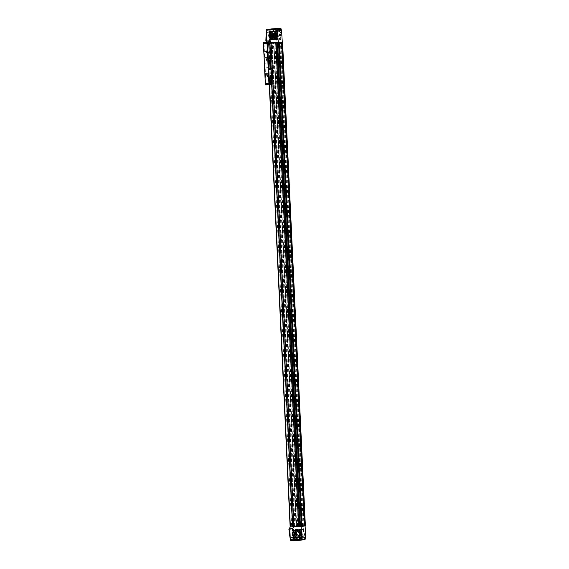 <?xml version="1.0" encoding="UTF-8"?>
<svg xmlns="http://www.w3.org/2000/svg" width="569" height="569" viewBox="0 0 569 569"><rect width="100%" height="100%" fill="white"/><g stroke="black" fill="none" stroke-linecap="round" stroke-linejoin="round"><path stroke-width="0.43" stroke-dasharray="2.85 2.13" d="M290.218 526.922L290.282 527.676A5.541 0.982 -92.6 0 1 290.218 526.922L290.581 526.88L267.764 42.974L267.259 43.016L266.74 41.786L270.887 41.331L267.643 41.729L267.394 43.009A5.541 0.982 -92.6 0 1 267.387 42.248L267.665 41.729M270.702 41.352L270.887 42.583L267.764 42.974M282.281 42.035L270.951 42.554L270.147 41.359L271.022 41.793A5.541 0.982 -92.6 0 1 271.086 42.547L267.729 42.974L290.546 526.88L293.91 526.46A5.541 0.982 -92.6 0 1 293.917 527.221L270.851 42.583M290.603 528.117L293.64 527.74M305.368 525.941L293.917 526.446L293.91 526.944A0.441 0.434 82.9 0 1 293.796 527.235L289.678 528.174M290.076 526.93L289.671 528.174M300.375 526.46L277.558 42.554L267.394 43.009M293.824 526.766L271.008 42.853M271.271 42.831L294.088 526.745L271.271 42.839M292.637 526.809L269.82 42.903M293.917 526.446L293.554 526.496L270.88 42.063M301.157 526.439L305.062 525.955L293.91 526.46M297.743 526.282L274.827 42.376L282.245 42.042M290.581 526.88L267.814 42.967M293.668 526.496L290.638 526.88M293.917 527.221L293.768 526.467M278.333 42.533L277.53 42.568L300.468 526.46L277.558 42.554M270.951 42.554L274.919 42.376M270.801 41.665L269.713 40.52L269.777 32.07L270.247 29.944L270.901 41.757A0.441 0.434 82.9 0 1 271.043 42.042M294.059 540.095L305.091 539.561M294.258 540.55L291.719 540.422M294.265 540.536L301.726 540.038M304.223 539.704L302.836 539.874L304.223 539.704M295.972 540.045L294.578 539.974L295.972 540.045M270.247 29.944A13.272 13.059 82.9 0 1 270.375 29.545L270.474 29.133L279.756 28.621L281.619 31.523M270.474 29.133L267.608 29.296M279.756 28.621L280.951 28.585M278.774 29.652L280.545 29.574L278.774 29.652L278.718 28.493L279.763 28.542M271.868 28.877L270.481 29.055L271.868 28.877M303.924 537.975A0.661 0.654 82.9 0 1 303.313 537.008A0.661 0.654 82.9 0 1 304.443 536.958A0.661 0.654 82.9 0 1 303.924 537.975M303.547 530.009A0.661 0.654 82.9 0 1 302.936 529.042A0.661 0.654 82.9 0 1 304.066 528.985A0.661 0.654 82.9 0 1 303.547 530.009M297.601 538.26A0.661 0.654 82.9 0 1 296.99 537.292A0.661 0.654 82.9 0 1 298.12 537.243A0.661 0.654 82.9 0 1 297.601 538.26M297.224 530.294A0.661 0.654 82.9 0 1 296.613 529.319A0.661 0.654 82.9 0 1 297.743 529.27A0.661 0.654 82.9 0 1 297.224 530.294M300.745 537.769A4.303 4.232 82.9 0 1 296.783 531.489A4.303 4.232 82.9 0 1 304.102 531.162A4.303 4.232 82.9 0 1 300.745 537.769M305.446 536.453L303.718 539.547M294.564 539.86L294.422 539.448L303.903 539.021M294.422 539.448A13.272 13.059 82.9 0 1 294.258 539.063L293.796 527.235M293.704 527.342L292.729 528.587L293.59 536.994L294.258 539.063M289.514 529.014L289.628 530.052L289.642 529.127M292.089 528.693L292.21 529.732L292.089 528.693M278.81 42.497L301.634 526.403L278.831 42.497M274.094 39.745A0.661 0.654 82.9 0 1 273.483 38.77A0.661 0.654 82.9 0 1 274.614 38.72A0.661 0.654 82.9 0 1 274.094 39.745M273.717 31.772A0.661 0.654 82.9 0 1 273.106 30.804A0.661 0.654 82.9 0 1 274.237 30.754A0.661 0.654 82.9 0 1 273.717 31.772M280.41 39.46A0.661 0.654 82.9 0 1 279.799 38.486A0.661 0.654 82.9 0 1 280.93 38.436A0.661 0.654 82.9 0 1 280.41 39.46M280.04 31.494A0.661 0.654 82.9 0 1 279.422 30.52A0.661 0.654 82.9 0 1 280.56 30.47A0.661 0.654 82.9 0 1 280.04 31.494M277.238 39.247A4.303 4.232 82.9 0 1 273.269 32.966A4.303 4.232 82.9 0 1 280.595 32.639A4.303 4.232 82.9 0 1 277.238 39.247M270.375 29.545L279.877 29.147L279.863 28.713L279.237 28.742L279.863 28.713M279.628 28.628L279.856 29.126M266.491 40.897L266.512 39.851L266.598 40.783M269.073 40.577L269.094 39.531L269.073 40.577M291.648 526.083L268.895 43.5L269.87 43.379L292.63 525.962L291.648 526.083L294.529 525.991L271.776 43.415L275.901 43.073L269.87 43.379M295.019 525.934L272.259 43.351L271.776 43.415L275.901 43.073L269.478 43.393L271.356 83.245L272.821 83.06L269.229 83.223L272.75 83.401L272.651 84.191L269.279 84.61M294.529 525.991L296.712 525.898L273.952 43.315L275.83 83.159L277.786 82.918L271.577 83.23L269.699 43.386M296.712 525.898L298.661 525.649L277.786 82.918M298.661 525.649L296.485 525.749L275.602 83.017M296.485 525.749L295.994 525.813L275.119 83.074M295.994 525.813L292.63 525.962M268.895 43.5L272.259 43.351L274.137 83.195L273.653 83.259L275.83 83.159M293.547 526.496L270.787 42.59L293.576 526.503M276.833 29.062L277.459 29.026L276.698 29.062L276.854 29.503L277.21 29.047M277.259 29.915L276.342 29.965L277.259 29.915M277.274 29.915L276.235 29.972L277.274 29.915M303.576 539.554L304.088 539.54L303.327 539.568L303.931 539.099L303.953 539.54M301.286 538.971L300.24 539.028L301.286 538.971M301.264 538.971L300.354 539.021L301.264 538.971M301.037 539.874L301.549 539.853L300.788 539.889L301.392 539.412L301.414 539.86M271.121 29.076L271.747 29.04L270.993 29.076L271.143 29.517L271.491 29.04L270.602 29.183L272.146 29.111L270.602 29.183L270.638 29.979L272.188 29.908L270.638 29.979M271.569 29.922L270.524 29.986L271.569 29.922M267.643 29.51L268.269 29.474L267.515 29.51L268.042 29.937L268.02 29.496M268.07 30.363L267.16 30.413L268.07 30.363M268.091 30.363L267.046 30.42L268.091 30.363M295.332 539.889L295.837 539.867L295.083 539.903L295.311 539.44L295.709 539.867M292.096 539.419L291.058 539.476L292.096 539.419M292.075 539.419L291.164 539.469L292.075 539.419M291.854 540.322L292.359 540.301L291.605 540.337L292.21 539.86L292.231 540.308M279.77 29.168L279.258 29.19L279.749 28.727M279.393 29.19L279.372 28.742M280.019 29.154L279.998 28.713M279.507 29.175L279.486 28.727M279.258 29.19L279.237 28.742M268.042 29.937L268.269 29.474M268.291 29.922L268.141 29.481M268.163 29.922L267.764 29.496M267.786 29.937L267.515 29.51M271.52 29.503L271.747 29.04M271.769 29.481L271.619 29.04M271.641 29.488L271.242 29.062M271.264 29.503L270.993 29.076M277.231 29.488L277.459 29.026M277.48 29.474L277.323 29.033M277.345 29.474L276.947 29.047M276.968 29.488L276.698 29.062M303.931 539.099L303.462 539.568M303.441 539.128L303.327 539.568M304.066 539.099L304.088 539.54M292.21 539.86L291.733 540.337M292.089 539.874L292.11 540.322M291.712 539.896L291.605 540.337M292.338 539.86L292.359 540.301M295.688 539.426L295.211 539.903M295.567 539.44L295.581 539.867M295.19 539.462L295.083 539.903M295.816 539.426L295.837 539.867M301.392 539.412L300.923 539.889M301.278 539.426L301.293 539.86M300.901 539.448L300.788 539.889M301.527 539.412L301.549 539.853M272.579 31.267A4.211 4.147 82.9 0 1 272.608 31.259A4.211 4.147 82.9 0 1 277.245 34.922A4.211 4.147 82.9 0 1 273.625 39.624M273.163 31.892A3.549 3.492 82.9 0 1 277.53 34.887A3.549 3.492 82.9 0 1 274.038 38.87M274.336 37.469A2.162 2.127 82.9 0 1 271.946 35.506A2.162 2.127 82.9 0 1 273.803 33.18M273.376 34.304A1.11 1.088 82.9 0 1 274.756 35.235A1.11 1.088 82.9 0 1 273.646 36.48M273.732 36.501A1.131 1.11 82.9 0 1 272.565 35.47A1.131 1.11 82.9 0 1 273.533 34.254A1.131 1.11 82.9 0 1 274.777 35.235A1.131 1.11 82.9 0 1 273.732 36.501M276.463 36.16A1.131 1.11 82.9 0 1 275.304 35.122A1.131 1.11 82.9 0 1 276.271 33.912A1.131 1.11 82.9 0 1 277.516 34.894A1.131 1.11 82.9 0 1 276.463 36.16M276.463 36.139A1.11 1.088 82.9 0 1 275.325 35.122A1.11 1.088 82.9 0 1 276.271 33.934A1.11 1.088 82.9 0 1 277.494 34.894A1.11 1.088 82.9 0 1 276.463 36.139M276.783 36.096A1.11 1.088 82.9 0 1 275.645 35.079A1.11 1.088 82.9 0 1 276.598 33.891A1.11 1.088 82.9 0 1 277.814 34.851A1.11 1.088 82.9 0 1 276.783 36.096M276.811 36.16A1.174 1.152 82.9 0 1 275.73 34.446A1.174 1.152 82.9 0 1 277.722 34.36A1.174 1.152 82.9 0 1 276.811 36.16M276.847 37.035A2.048 2.02 82.9 0 1 274.962 34.04A2.048 2.02 82.9 0 1 278.447 33.884A2.048 2.02 82.9 0 1 276.847 37.035M276.833 37.149A2.162 2.127 82.9 0 1 274.614 35.171A2.162 2.127 82.9 0 1 276.463 32.846A2.162 2.127 82.9 0 1 278.846 34.723A2.162 2.127 82.9 0 1 276.833 37.149M276.121 37.241A2.162 2.127 82.9 0 1 273.895 35.257A2.162 2.127 82.9 0 1 275.752 32.938A2.162 2.127 82.9 0 1 278.127 34.816A2.162 2.127 82.9 0 1 276.121 37.241M276.185 38.621A3.549 3.492 82.9 0 1 272.537 35.378A3.549 3.492 82.9 0 1 275.574 31.558A3.549 3.492 82.9 0 1 279.479 34.645A3.549 3.492 82.9 0 1 276.185 38.621M277.117 38.507A3.549 3.492 82.9 0 1 273.476 35.257A3.549 3.492 82.9 0 1 276.513 31.444A3.549 3.492 82.9 0 1 280.41 34.531A3.549 3.492 82.9 0 1 277.117 38.507M277.146 39.169A4.211 4.147 82.9 0 1 272.821 35.314A4.211 4.147 82.9 0 1 276.427 30.783A4.211 4.147 82.9 0 1 281.065 34.446A4.211 4.147 82.9 0 1 277.146 39.169M277.217 39.161A4.211 4.147 82.9 0 1 272.892 35.306A4.211 4.147 82.9 0 1 276.498 30.776A4.211 4.147 82.9 0 1 281.129 34.439A4.211 4.147 82.9 0 1 277.217 39.161M299.82 535.621A2.048 2.02 82.9 0 1 297.928 532.627A2.048 2.02 82.9 0 1 301.421 532.47A2.048 2.02 82.9 0 1 299.82 535.621M299.806 535.735A2.162 2.127 82.9 0 1 297.587 533.758A2.162 2.127 82.9 0 1 299.436 531.432A2.162 2.127 82.9 0 1 301.812 533.309A2.162 2.127 82.9 0 1 299.806 535.735M299.707 535.749A2.162 2.127 82.9 0 1 297.48 533.772A2.162 2.127 82.9 0 1 299.337 531.446A2.162 2.127 82.9 0 1 301.712 533.324A2.162 2.127 82.9 0 1 299.707 535.749M299.671 535.806A2.219 2.184 82.9 0 1 297.395 533.779A2.219 2.184 82.9 0 1 299.287 531.396A2.219 2.184 82.9 0 1 301.726 533.324A2.219 2.184 82.9 0 1 299.671 535.806M299.628 535.813A2.219 2.184 82.9 0 1 297.352 533.786A2.219 2.184 82.9 0 1 299.251 531.396A2.219 2.184 82.9 0 1 301.691 533.331A2.219 2.184 82.9 0 1 299.628 535.813M299.685 536.923A3.329 3.279 82.9 0 1 297.886 530.706A3.329 3.279 82.9 0 1 302.672 532.669A3.329 3.279 82.9 0 1 299.685 536.923M300.631 537.179A3.699 3.642 82.9 0 1 298.633 530.272A3.699 3.642 82.9 0 1 303.953 532.449A3.699 3.642 82.9 0 1 300.631 537.179M300.66 537.691A4.211 4.147 82.9 0 1 296.328 533.829A4.211 4.147 82.9 0 1 299.934 529.305A4.211 4.147 82.9 0 1 304.571 532.968A4.211 4.147 82.9 0 1 300.66 537.691M300.724 537.677A4.211 4.147 82.9 0 1 296.399 533.822A4.211 4.147 82.9 0 1 300.005 529.298A4.211 4.147 82.9 0 1 304.643 532.961A4.211 4.147 82.9 0 1 300.724 537.677M296.086 529.789A4.211 4.147 82.9 0 1 300.759 533.445A4.211 4.147 82.9 0 1 297.167 538.139A4.211 4.147 82.9 0 1 297.132 538.139M298.042 530.55A3.329 3.279 82.9 0 1 298.839 536.923M297.836 536.041A2.219 2.184 82.9 0 1 295.403 534.035A2.219 2.184 82.9 0 1 297.281 531.645M296.883 535.962A2.219 2.184 82.9 0 1 296.385 531.965M297.722 536.005A2.162 2.127 82.9 0 1 295.382 534.056A2.162 2.127 82.9 0 1 297.182 531.716M279.443 31.444A0.548 0.533 82.9 0 1 278.888 30.946A0.548 0.533 82.9 0 1 279.351 30.356A0.548 0.533 82.9 0 1 279.955 30.833A0.548 0.533 82.9 0 1 279.443 31.444M280.012 31.373A0.548 0.533 82.9 0 1 279.45 30.875A0.548 0.533 82.9 0 1 279.92 30.285A0.548 0.533 82.9 0 1 280.517 30.762A0.548 0.533 82.9 0 1 280.012 31.373M279.82 39.41A0.548 0.533 82.9 0 1 279.265 38.912A0.548 0.533 82.9 0 1 279.728 38.329A0.548 0.533 82.9 0 1 280.325 38.806A0.548 0.533 82.9 0 1 279.82 39.41M280.389 39.339A0.548 0.533 82.9 0 1 279.827 38.841A0.548 0.533 82.9 0 1 280.297 38.258A0.548 0.533 82.9 0 1 280.894 38.735A0.548 0.533 82.9 0 1 280.389 39.339M273.127 31.729A0.548 0.533 82.9 0 1 272.565 31.224A0.548 0.533 82.9 0 1 273.035 30.641A0.548 0.533 82.9 0 1 273.632 31.117A0.548 0.533 82.9 0 1 273.127 31.729M273.689 31.658A0.548 0.533 82.9 0 1 273.134 31.16A0.548 0.533 82.9 0 1 273.597 30.57A0.548 0.533 82.9 0 1 274.201 31.046A0.548 0.533 82.9 0 1 273.689 31.658M273.504 39.695A0.548 0.533 82.9 0 1 272.942 39.197A0.548 0.533 82.9 0 1 273.412 38.614A0.548 0.533 82.9 0 1 274.009 39.083A0.548 0.533 82.9 0 1 273.504 39.695M274.066 39.624A0.548 0.533 82.9 0 1 273.504 39.126A0.548 0.533 82.9 0 1 273.974 38.543A0.548 0.533 82.9 0 1 274.571 39.012A0.548 0.533 82.9 0 1 274.066 39.624M296.634 530.244A0.548 0.533 82.9 0 1 296.079 529.746A0.548 0.533 82.9 0 1 296.541 529.163A0.548 0.533 82.9 0 1 297.146 529.632A0.548 0.533 82.9 0 1 296.634 530.244M297.203 530.173A0.548 0.533 82.9 0 1 296.641 529.675A0.548 0.533 82.9 0 1 297.11 529.092A0.548 0.533 82.9 0 1 297.708 529.561A0.548 0.533 82.9 0 1 297.203 530.173M297.011 538.217A0.548 0.533 82.9 0 1 296.449 537.712A0.548 0.533 82.9 0 1 296.918 537.129A0.548 0.533 82.9 0 1 297.516 537.605A0.548 0.533 82.9 0 1 297.011 538.217M297.58 538.146A0.548 0.533 82.9 0 1 297.018 537.648A0.548 0.533 82.9 0 1 297.48 537.058A0.548 0.533 82.9 0 1 298.085 537.534A0.548 0.533 82.9 0 1 297.58 538.146M302.957 529.959A0.548 0.533 82.9 0 1 302.395 529.462A0.548 0.533 82.9 0 1 302.864 528.878A0.548 0.533 82.9 0 1 303.462 529.355A0.548 0.533 82.9 0 1 302.957 529.959M303.519 529.895A0.548 0.533 82.9 0 1 302.957 529.39A0.548 0.533 82.9 0 1 303.426 528.807A0.548 0.533 82.9 0 1 304.024 529.284A0.548 0.533 82.9 0 1 303.519 529.895M303.334 537.933A0.548 0.533 82.9 0 1 302.772 537.435A0.548 0.533 82.9 0 1 303.241 536.844A0.548 0.533 82.9 0 1 303.839 537.321A0.548 0.533 82.9 0 1 303.334 537.933M303.896 537.861A0.548 0.533 82.9 0 1 303.334 537.364A0.548 0.533 82.9 0 1 303.803 536.773A0.548 0.533 82.9 0 1 304.401 537.25A0.548 0.533 82.9 0 1 303.896 537.861M276.271 30.833A0.548 0.533 82.9 0 1 277.146 31.21A0.548 0.533 82.9 0 1 276.385 31.743M276.641 38.799A0.548 0.533 82.9 0 1 277.516 39.176A0.548 0.533 82.9 0 1 276.762 39.716M269.948 31.11A0.548 0.533 82.9 0 1 270.823 31.487A0.548 0.533 82.9 0 1 270.062 32.028M270.325 39.083A0.548 0.533 82.9 0 1 271.2 39.46A0.548 0.533 82.9 0 1 270.439 39.994M293.462 529.632A0.548 0.533 82.9 0 1 294.329 530.009A0.548 0.533 82.9 0 1 293.576 530.55M293.832 537.598A0.548 0.533 82.9 0 1 294.706 537.975A0.548 0.533 82.9 0 1 293.945 538.516M299.778 529.348A0.548 0.533 82.9 0 1 300.652 529.725A0.548 0.533 82.9 0 1 299.891 530.265M300.155 537.314A0.548 0.533 82.9 0 1 301.029 537.698A0.548 0.533 82.9 0 1 300.268 538.231M269.293 40.456L269.13 39.574L269.087 40.57M269.308 40.235L269.286 39.787L269.848 40.207L269.258 40.235M269.806 40.214L269.827 39.766L269.286 39.787M269.784 39.773L269.237 39.794M269.827 39.766L269.315 40.008M269.77 39.994L269.229 40.022M292.324 528.793L292.246 529.682L292.11 528.701M292.374 529.455L292.31 529.014L292.921 529.426L292.331 529.462M266.712 40.776L266.676 39.894L266.591 40.783M266.726 40.555L266.705 40.114L267.274 40.534L266.683 40.563M289.628 529.12L289.785 530.002L289.749 529.113M289.799 529.775L289.735 529.341L290.346 529.753L289.756 529.782M290.297 529.76L290.325 529.312L289.777 529.334M290.275 529.312L289.735 529.341M290.325 529.312L289.813 529.554M290.268 529.54L289.721 529.561M267.224 40.534L267.252 40.086L266.705 40.114M267.21 40.093L266.662 40.122M267.252 40.086L266.74 40.328M267.195 40.321L266.648 40.342M292.879 529.433L292.9 528.985L292.352 529.014M292.857 528.992L292.31 529.014M292.9 528.985L292.388 529.227M292.843 529.22L292.295 529.241M267.643 41.729L290.581 528.117M270.68 41.352L293.611 527.74M269.806 43.379L271.683 83.23M264.507 42.618L267.188 42.284L267.38 43.372L270.865 43.216L267.345 43.657L268.504 43.521L270.595 83.359L269.557 83.487L270.709 83.351L268.831 43.507L272.259 43.351L271.776 43.415L273.653 83.259M270.709 83.351L274.137 83.195M268.504 43.521L270.595 83.359M269.229 83.508L270.382 83.366M272.736 83.067L265.318 83.707M268.888 83.266L265.744 83.657L268.888 83.266M269.635 83.479L272.643 83.102L269.635 83.479L269.571 82.597L270.602 82.469M271.641 82.341L272.679 82.213L272.643 83.102L272.629 82.213L271.598 82.341M269.478 43.393L266.968 43.422L269.066 83.259M267.38 43.372L263.497 43.863L265.702 83.664M267.181 43.415L263.824 43.813M269.784 44.268L270.808 44.14L270.766 43.258L267.736 43.635L270.787 43.258L270.83 44.14L269.806 44.268M267.8 44.517L267.757 43.635L267.779 44.524M270.624 82.469L269.592 82.597M271.577 82.349L272.629 82.213M272.615 83.102L272.572 82.221L271.534 82.349M264.101 54.076L264.066 52.981L264.101 54.076M265.069 74.553L265.033 73.458L265.168 74.447M264.308 58.507L264.279 57.405L264.308 58.507M264.855 70.129L264.827 69.027L264.962 70.023M264.585 64.318L264.535 63.209L264.578 64.318L265.887 64.261L265.837 63.152L265.887 64.261M271.249 53.472L271.178 52.376L271.249 53.472M272.217 73.949L272.146 72.853L272.217 73.949M271.456 57.903L271.392 56.8L271.342 57.803M272.003 69.525L271.939 68.422L272.003 69.525M270.944 43.216L272.821 83.06M270.367 51.836A0.661 0.654 82.9 0 1 269.756 50.861A0.661 0.654 82.9 0 1 270.887 50.812A0.661 0.654 82.9 0 1 270.367 51.836M271.498 75.855A0.661 0.654 82.9 0 1 270.887 74.88A0.661 0.654 82.9 0 1 272.018 74.831A0.661 0.654 82.9 0 1 271.498 75.855A0.661 0.654 -97.1 0 0 272.103 75.108A0.661 0.654 -97.1 0 0 271.37 74.532A0.661 0.654 -97.1 0 0 270.801 75.243A0.661 0.654 -97.1 0 0 271.484 75.855M267.345 43.372L269.265 83.558L269.165 84.347L265.574 84.795M267.658 53.635L267.622 52.533L267.658 53.635M268.618 74.112L268.589 73.01L268.618 74.112M267.864 58.059L267.828 56.964L267.864 58.059M268.412 69.681L268.376 68.586L268.511 69.574M268.134 63.87L268.084 62.768L268.134 63.87L269.443 63.813L269.393 62.704L269.443 63.813M266.968 43.422L268.845 83.266M264.037 43.806L265.922 83.65M267.067 42.583L270.68 42.127L270.865 43.216M266.946 42.291L264.521 42.675M267.643 42.284L269.4 42.206L267.053 42.497M269.286 84.745L271.377 84.489L269.628 84.34L266.491 84.738L271.377 84.489L266.52 84.952M268.497 69.582L271.904 69.432L271.868 68.515L271.911 69.432M271.356 57.81L267.949 57.96L267.914 57.049L267.878 58.052M272.117 73.856L272.074 72.946L272.117 73.856L268.71 74.013L268.668 73.095L268.639 74.098M271.15 53.379L271.107 52.469L271.15 53.379L267.743 53.536L267.7 52.618L267.672 53.621M264.948 70.03L268.383 69.838M268.34 68.991L268.433 69.959M267.793 57.369L267.807 58.251L264.4 58.408L264.357 57.49L264.322 58.5M265.154 74.454L268.589 74.269M268.554 73.422L268.561 74.304M267.586 52.945L267.594 53.827L264.187 53.977L264.144 53.066L264.116 54.069M264.066 52.981L267.629 52.825M271.178 75.769A0.548 0.533 82.9 0 1 270.624 75.272A0.548 0.533 82.9 0 1 271.086 74.688A0.548 0.533 82.9 0 1 271.69 75.165A0.548 0.533 82.9 0 1 271.178 75.769M271.47 75.734A0.548 0.533 82.9 0 1 270.915 75.236A0.548 0.533 82.9 0 1 271.377 74.653A0.548 0.533 82.9 0 1 271.982 75.122A0.548 0.533 82.9 0 1 271.47 75.734M267.608 76.218A0.548 0.533 82.9 0 1 267.046 75.72A0.548 0.533 82.9 0 1 267.515 75.136A0.548 0.533 82.9 0 1 268.113 75.606A0.548 0.533 82.9 0 1 267.608 76.218M267.899 76.182A0.548 0.533 82.9 0 1 267.338 75.684A0.548 0.533 82.9 0 1 267.85 75.094A0.548 0.533 82.9 0 1 268.412 75.592A0.548 0.533 82.9 0 1 267.899 76.182M270.047 51.758A0.548 0.533 82.9 0 1 269.486 51.253A0.548 0.533 82.9 0 1 269.955 50.669A0.548 0.533 82.9 0 1 270.552 51.146A0.548 0.533 82.9 0 1 270.047 51.758M270.339 51.715A0.548 0.533 82.9 0 1 269.777 51.217A0.548 0.533 82.9 0 1 270.247 50.634A0.548 0.533 82.9 0 1 270.844 51.11A0.548 0.533 82.9 0 1 270.339 51.715A0.526 0.519 -97.1 0 0 270.773 50.89A0.526 0.519 -97.1 0 0 269.87 50.925A0.526 0.519 -97.1 0 0 270.36 51.701M266.477 52.199A0.548 0.533 82.9 0 1 265.915 51.701A0.548 0.533 82.9 0 1 266.384 51.118A0.548 0.533 82.9 0 1 266.982 51.594A0.548 0.533 82.9 0 1 266.477 52.199M266.769 52.163A0.548 0.533 82.9 0 1 266.207 51.665A0.548 0.533 82.9 0 1 266.719 51.075A0.548 0.533 82.9 0 1 267.274 51.573A0.548 0.533 82.9 0 1 266.769 52.163M270.524 67.27L270.474 66.729L270.524 67.27M270.865 67.227L270.816 66.687L270.545 67.27M270.168 59.745L270.119 59.197L270.168 59.745M270.51 59.702L270.46 59.155L270.19 59.738M267.11 67.213L267.16 67.626M266.754 59.688L266.804 60.101M267.629 42.063L266.818 42.163M267.722 44.524L267.679 43.642M267.828 44.517L267.793 43.635M270.887 44.14L270.844 43.251M270.78 44.14L270.737 43.258M269.628 82.597L269.67 83.479M269.521 82.597L269.557 83.487M272.679 82.213L272.722 83.095M269.571 82.597L269.614 83.479M271.093 75.208A0.384 0.377 -97.1 0 0 271.292 75.528L271.264 74.866A0.384 0.377 -97.1 0 0 271.093 75.208L271.292 75.528A0.384 0.377 -97.1 0 0 271.669 75.513L271.292 75.528M271.847 75.172L271.669 75.513A0.384 0.377 -97.1 0 0 271.641 74.852A0.384 0.377 -97.1 0 0 271.264 74.866L271.641 74.852M271.491 75.72A0.526 0.519 -97.1 0 0 271.904 74.902A0.526 0.519 -97.1 0 0 271.008 74.944A0.526 0.519 -97.1 0 0 271.491 75.72M271.306 75.876A0.661 0.654 -97.1 0 0 271.925 75.129A0.661 0.654 -97.1 0 0 271.193 74.553A0.661 0.654 -97.1 0 0 270.624 75.272A0.661 0.654 -97.1 0 0 271.306 75.876M271.257 75.663A0.441 0.434 -97.1 0 0 271.598 74.98A0.441 0.434 -97.1 0 0 270.844 75.016A0.441 0.434 -97.1 0 0 271.257 75.663M271.214 75.542L271.669 75.513M271.406 75.528L271.377 74.866L271.406 75.528M269.955 51.189A0.384 0.377 -97.1 0 0 270.161 51.509L270.133 50.847A0.384 0.377 -97.1 0 0 269.955 51.189L270.161 51.509A0.384 0.377 -97.1 0 0 270.538 51.495L270.161 51.509M270.716 51.153L270.538 51.495A0.384 0.377 -97.1 0 0 270.51 50.833A0.384 0.377 -97.1 0 0 270.133 50.847L270.51 50.833M270.353 51.836A0.661 0.654 -97.1 0 0 270.972 51.089A0.661 0.654 -97.1 0 0 270.239 50.513A0.661 0.654 -97.1 0 0 269.67 51.231A0.661 0.654 -97.1 0 0 270.353 51.836M270.168 51.857A0.661 0.654 -97.1 0 0 270.787 51.118A0.661 0.654 -97.1 0 0 270.055 50.534A0.661 0.654 -97.1 0 0 269.486 51.253A0.661 0.654 -97.1 0 0 270.168 51.857M270.119 51.644A0.441 0.434 -97.1 0 0 270.467 50.961A0.441 0.434 -97.1 0 0 269.713 50.997A0.441 0.434 -97.1 0 0 270.119 51.644M270.083 51.523L270.538 51.495M270.275 51.516L270.239 50.847L270.275 51.516M267.608 76.338A0.661 0.654 82.9 0 1 266.925 75.734A0.661 0.654 82.9 0 1 267.494 75.016A0.661 0.654 82.9 0 1 268.227 75.599A0.661 0.654 82.9 0 1 267.608 76.338M267.786 76.317A0.661 0.654 82.9 0 1 267.103 75.713A0.661 0.654 82.9 0 1 267.672 74.994A0.661 0.654 82.9 0 1 268.404 75.57A0.661 0.654 82.9 0 1 267.786 76.317M267.814 76.09A0.441 0.434 82.9 0 1 267.409 75.442A0.441 0.434 82.9 0 1 268.163 75.414A0.441 0.434 82.9 0 1 267.814 76.09M268.02 75.649L267.764 76.004M267.75 75.357L267.786 75.969M266.477 52.32A0.661 0.654 82.9 0 1 265.794 51.715A0.661 0.654 82.9 0 1 266.363 50.997A0.661 0.654 82.9 0 1 267.096 51.58A0.661 0.654 82.9 0 1 266.477 52.32M266.655 52.298A0.661 0.654 82.9 0 1 265.972 51.694A0.661 0.654 82.9 0 1 266.541 50.975A0.661 0.654 82.9 0 1 267.274 51.551A0.661 0.654 82.9 0 1 266.655 52.298M266.683 52.071A0.441 0.434 82.9 0 1 266.278 51.423A0.441 0.434 82.9 0 1 267.032 51.395A0.441 0.434 82.9 0 1 266.683 52.071M266.612 51.338L266.655 51.95M266.74 41.786L267.48 41.757M293.085 527.748L293.824 527.719M267.387 42.248L266.918 42.262M296.264 540.287L293.718 540.173M269.614 29.047L272.138 28.706M293.654 537.328L289.728 537.826M293.59 536.994L289.671 537.485M292.729 528.587L288.867 529.07M269.806 31.729L265.887 32.22M269.777 32.07L265.858 32.561M269.713 40.52L265.844 41.004M269.862 40.854L265.979 41.338M297.779 526.282L274.962 42.369M302.509 526.069L279.692 42.156M304.344 525.984L281.527 42.078M305.283 525.941L282.459 42.035M294.045 526.446L271.228 42.54M296.442 526.339L273.618 42.426L296.435 526.339M293.853 526.46L271.029 42.554M290.517 526.88L267.7 42.974M290.439 526.887L267.622 42.981M293.704 526.496L270.887 42.583L293.704 526.496M302.004 526.353L279.187 42.447M301.897 526.353L279.066 42.447M293.604 526.496L270.787 42.59M304.216 525.991L281.399 42.085M304.102 526.005L281.278 42.099M303.967 526.012L281.15 42.106M303.405 526.041L280.588 42.127M303.263 526.041L280.446 42.134M302.651 526.062L279.834 42.149M297.679 526.282L274.855 42.376L297.687 526.282M297.651 526.289L274.855 42.383M297.544 526.304L274.727 42.391M296.314 526.361L273.497 42.447M296.229 526.361L273.404 42.447L296.221 526.361M296.328 526.346L273.511 42.44M296.378 526.346L273.561 42.433M296.485 526.339L273.668 42.426M296.513 526.332L273.689 42.426L296.513 526.332M293.881 526.759L271.057 42.853M293.931 526.759L271.114 42.853M292.537 526.823L269.713 42.91L292.537 526.823M292.573 526.823L269.749 42.91M292.622 526.816L269.813 42.91M280.802 28.585L281.385 31.117M292.85 528.245L288.967 528.729M305.233 536.901L304.899 539.554M280.432 29.574L280.396 28.777L279.742 28.713L278.846 28.855L280.396 28.777L278.846 28.855L278.881 29.652M277.892 29.894L277.857 29.097L277.203 29.033L276.306 29.168L277.857 29.097L276.306 29.168L276.342 29.965M303.839 539.448L302.928 539.504L303.839 539.448M301.3 539.768L300.389 539.825L301.3 539.768M268.71 30.342L268.675 29.545L268.013 29.481L267.124 29.616L268.675 29.545L267.124 29.616L267.16 30.413M295.588 539.782L294.678 539.832L295.588 539.782M292.117 540.216L291.207 540.266L292.117 540.216M267.366 43.038L270.851 42.881M269.265 83.558L272.75 83.401M269.165 84.347L272.651 84.191M280.545 29.574L280.496 28.564M278.006 29.887L277.957 28.877M276.235 29.972L276.178 28.82M304.6 539.64L304.55 538.63M302.836 539.874L302.779 538.708M302.893 538.708L302.928 539.504L304.479 539.433L304.443 538.63M302.061 539.96L302.011 538.943M300.297 540.18L300.24 539.028M300.354 539.021L300.389 539.825L301.94 539.746L301.904 538.95M272.188 29.908L272.146 29.111L271.491 29.04M272.295 29.901L272.245 28.884M270.524 29.986L270.481 29.055M268.817 30.335L268.774 29.296M267.046 30.42L267.003 29.51M296.349 539.974L296.3 538.957M294.578 539.974L294.529 539.042M294.642 539.035L294.678 539.832L296.229 539.761L296.193 538.964M292.879 540.436L292.829 539.391M291.1 540.386L291.058 539.476M291.164 539.469L291.207 540.266L292.751 540.194L292.715 539.398M273.575 38.962L274.507 38.841M272.693 31.921L273.625 31.807M273.817 36.494L276.548 36.153M273.533 34.254L276.598 33.891M276.285 37.227L277.003 37.134M275.752 32.938L276.463 32.846M276.456 38.6L277.395 38.479M275.574 31.558L276.513 31.444M298.647 536.802L299.486 537.044M297.886 530.706L298.633 530.272M298.455 530.635L297.623 530.4M299.216 536.731L298.469 537.172M279.486 31.437L280.055 31.373M279.351 30.356L279.92 30.285M279.863 39.41L280.432 39.339M279.728 38.329L280.297 38.258M273.17 31.722L273.732 31.651M273.035 30.641L273.597 30.57M273.547 39.695L274.109 39.624M273.412 38.614L273.974 38.543M296.677 530.244L297.246 530.173M296.541 529.163L297.11 529.092M297.054 538.21L297.615 538.139M296.918 537.129L297.48 537.058M303 529.959L303.562 529.888M302.864 528.878L303.426 528.807M303.377 537.925L303.938 537.861M303.241 536.844L303.803 536.773M276.114 31.864L276.676 31.793M275.972 30.783L276.541 30.712M276.484 39.83L277.053 39.759M276.349 38.749L276.918 38.678M269.791 32.149L270.353 32.077M269.656 31.067L270.218 30.996M270.168 40.114L270.73 40.043M270.033 39.033L270.595 38.962M293.298 530.664L293.867 530.593M293.163 529.583L293.732 529.511M293.675 538.637L294.244 538.566M293.54 537.556L294.109 537.485M299.621 530.379L300.183 530.315M299.486 529.298L300.048 529.227M299.998 538.352L300.56 538.281M299.863 537.271L300.425 537.2M268.084 62.768L269.393 62.704M271.868 68.515L268.376 68.586M271.392 56.8L267.828 56.964M268.668 73.095L272.074 72.946M271.107 52.469L267.622 52.533M264.535 63.209L265.837 63.152M264.905 69.112L268.312 68.963M267.764 57.341L264.279 57.405M268.518 73.387L265.033 73.458"/><path stroke-width="0.85" d="M289.927 527.442L289.927 526.944L301.122 526.446L301.57 536.055L299.92 539.519L290.439 539.945A13.272 13.059 82.9 0 1 290.275 539.561L289.813 527.733A0.441 0.434 82.9 0 0 289.927 527.442M301.122 526.446L289.927 526.944M292.665 526.816L269.841 42.917L292.665 526.816M281.619 31.523L282.281 42.035L267.11 43.038L267.06 42.547A0.441 0.434 82.9 0 0 266.918 42.262L264.5 42.455L266.946 42.291M290.439 539.945L290.674 540.344L302.367 539.903L301.57 536.055M290.674 540.344L291.719 540.422M305.105 525.969L305.553 535.557L305.091 539.561L299.714 540.294L291.371 540.436M304.899 539.554L302.367 539.903M301.677 539.988L300.297 540.18L301.677 539.988M292.494 540.394L291.1 540.386L292.494 540.394M267.608 29.296L277.594 28.45L266.591 29.616L277.736 28.969L277.402 31.615L278.298 42.54M280.802 28.585L277.736 28.969M277.58 28.905L276.178 28.82L277.58 28.905M268.397 29.389L267.003 29.51L268.397 29.389M280.652 28.599L278.718 28.493M279.763 28.542L278.725 28.493M280.474 28.564L280.994 28.585L281.762 31.956M299.941 538.48A0.661 0.654 82.9 0 1 299.322 537.506A0.661 0.654 82.9 0 1 300.46 537.456A0.661 0.654 82.9 0 1 299.941 538.48M299.564 530.507A0.661 0.654 82.9 0 1 298.953 529.54A0.661 0.654 82.9 0 1 300.083 529.49A0.661 0.654 82.9 0 1 299.564 530.507M293.618 538.758A0.661 0.654 82.9 0 1 293.007 537.79A0.661 0.654 82.9 0 1 294.137 537.741A0.661 0.654 82.9 0 1 293.618 538.758M293.241 530.792A0.661 0.654 82.9 0 1 292.63 529.817A0.661 0.654 82.9 0 1 293.76 529.767A0.661 0.654 82.9 0 1 293.241 530.792M296.762 538.267A4.303 4.232 82.9 0 1 292.8 531.987A4.303 4.232 82.9 0 1 300.119 531.659A4.303 4.232 82.9 0 1 296.762 538.267M305.539 536.019L305.446 536.453M290.275 539.561L288.867 529.07L289.721 527.84M299.849 540.031L299.92 539.519M305.091 539.561L302.416 539.753M302.018 526.339L305.375 525.941L282.245 42.042M301.157 526.439L302.018 526.353L279.066 42.447L281.648 42.12L282.551 42.028L305.375 525.941M270.111 40.243A0.661 0.654 82.9 0 1 269.5 39.268A0.661 0.654 82.9 0 1 270.631 39.218A0.661 0.654 82.9 0 1 270.111 40.243M269.734 32.269A0.661 0.654 82.9 0 1 269.123 31.302A0.661 0.654 82.9 0 1 270.254 31.252A0.661 0.654 82.9 0 1 269.734 32.269M276.427 39.958A0.661 0.654 82.9 0 1 275.816 38.991A0.661 0.654 82.9 0 1 276.947 38.934A0.661 0.654 82.9 0 1 276.427 39.958M276.05 31.992A0.661 0.654 82.9 0 1 275.439 31.018A0.661 0.654 82.9 0 1 276.57 30.968A0.661 0.654 82.9 0 1 276.05 31.992M273.255 39.745A4.303 4.232 82.9 0 1 269.286 33.464A4.303 4.232 82.9 0 1 276.612 33.137A4.303 4.232 82.9 0 1 273.255 39.745M266.264 30.442L265.844 41.004L266.818 42.163L266.264 30.442A13.272 13.059 82.9 0 1 266.392 30.05L275.873 29.624L277.402 31.615M266.591 29.616L266.392 30.05M275.873 29.624L275.759 29.111M278.333 42.533L279.194 42.447L302.018 526.353M273.262 39.652A4.211 4.147 82.9 0 1 268.938 35.797A4.211 4.147 82.9 0 1 272.544 31.274A4.211 4.147 82.9 0 1 277.181 34.937A4.211 4.147 82.9 0 1 273.262 39.652M273.625 39.624A4.211 4.147 82.9 0 1 269.009 35.811A4.211 4.147 82.9 0 1 272.579 31.267M273.298 38.984A3.549 3.492 82.9 0 1 269.656 35.733A3.549 3.492 82.9 0 1 272.693 31.921A3.549 3.492 82.9 0 1 276.598 35.008A3.549 3.492 82.9 0 1 273.298 38.984M274.038 38.87A3.549 3.492 82.9 0 1 273.163 31.892M273.084 33.272L273.803 33.18A2.162 2.127 82.9 0 1 276.178 35.058A2.162 2.127 82.9 0 1 274.336 37.469L273.618 37.561A2.162 2.127 82.9 0 1 271.235 35.591A2.162 2.127 82.9 0 1 273.084 33.272A2.162 2.127 82.9 0 1 275.46 35.15A2.162 2.127 82.9 0 1 273.618 37.561M273.426 37.462A2.048 2.02 82.9 0 1 271.541 34.467A2.048 2.02 82.9 0 1 275.026 34.311A2.048 2.02 82.9 0 1 273.426 37.462M273.39 36.587A1.174 1.152 82.9 0 1 272.309 34.873A1.174 1.152 82.9 0 1 274.301 34.787A1.174 1.152 82.9 0 1 273.39 36.587M273.404 36.523A1.11 1.088 82.9 0 1 272.267 35.506A1.11 1.088 82.9 0 1 273.212 34.311A1.11 1.088 82.9 0 1 274.436 35.278A1.11 1.088 82.9 0 1 273.404 36.523M273.646 36.48A1.11 1.088 82.9 0 1 273.376 34.304M296.776 538.174A4.211 4.147 82.9 0 1 292.445 534.319A4.211 4.147 82.9 0 1 296.051 529.789A4.211 4.147 82.9 0 1 300.688 533.452A4.211 4.147 82.9 0 1 296.776 538.174M297.132 538.139A4.211 4.147 82.9 0 1 292.516 534.327A4.211 4.147 82.9 0 1 296.086 529.789M296.819 537.655A3.699 3.642 82.9 0 1 293.021 533.53A3.699 3.642 82.9 0 1 300.261 533.509A3.699 3.642 82.9 0 1 296.819 537.655M298.839 536.923A3.329 3.279 82.9 0 1 294.301 533.672A3.329 3.279 82.9 0 1 298.042 530.55M296.385 531.965A2.219 2.184 82.9 0 1 299.742 533.573A2.219 2.184 82.9 0 1 297.836 536.041L297.815 536.048A2.219 2.184 82.9 0 1 296.883 535.962M297.303 531.645L297.26 531.645A2.219 2.184 82.9 0 1 299.699 533.58A2.219 2.184 82.9 0 1 297.815 536.048M297.182 531.716A2.162 2.127 82.9 0 1 299.614 533.587A2.162 2.127 82.9 0 1 297.722 536.005M297.502 536.026A2.162 2.127 82.9 0 1 295.283 534.042A2.162 2.127 82.9 0 1 297.132 531.723A2.162 2.127 82.9 0 1 299.507 533.601A2.162 2.127 82.9 0 1 297.502 536.026M297.473 535.913A2.048 2.02 82.9 0 1 295.588 532.918A2.048 2.02 82.9 0 1 299.081 532.769A2.048 2.02 82.9 0 1 297.473 535.913M276.072 31.864A0.548 0.533 82.9 0 1 275.51 31.366A0.548 0.533 82.9 0 1 275.972 30.783A0.548 0.533 82.9 0 1 276.577 31.259A0.548 0.533 82.9 0 1 276.072 31.864M276.385 31.743A0.548 0.533 82.9 0 1 276.271 30.833M276.442 39.837A0.548 0.533 82.9 0 1 275.887 39.339A0.548 0.533 82.9 0 1 276.349 38.749A0.548 0.533 82.9 0 1 276.954 39.225A0.548 0.533 82.9 0 1 276.442 39.837M276.762 39.716A0.548 0.533 82.9 0 1 276.641 38.799M269.749 32.149A0.548 0.533 82.9 0 1 269.187 31.651A0.548 0.533 82.9 0 1 269.656 31.067A0.548 0.533 82.9 0 1 270.254 31.537A0.548 0.533 82.9 0 1 269.749 32.149M270.062 32.028A0.548 0.533 82.9 0 1 269.948 31.11M270.126 40.122A0.548 0.533 82.9 0 1 269.564 39.617A0.548 0.533 82.9 0 1 270.033 39.033A0.548 0.533 82.9 0 1 270.631 39.51A0.548 0.533 82.9 0 1 270.126 40.122M270.439 39.994A0.548 0.533 82.9 0 1 270.325 39.083M293.255 530.671A0.548 0.533 82.9 0 1 292.701 530.166A0.548 0.533 82.9 0 1 293.163 529.583A0.548 0.533 82.9 0 1 293.768 530.059A0.548 0.533 82.9 0 1 293.255 530.671M293.576 530.55A0.548 0.533 82.9 0 1 293.462 529.632M293.632 538.637A0.548 0.533 82.9 0 1 293.078 538.139A0.548 0.533 82.9 0 1 293.54 537.556A0.548 0.533 82.9 0 1 294.145 538.025A0.548 0.533 82.9 0 1 293.632 538.637M293.945 538.516A0.548 0.533 82.9 0 1 293.832 537.598M299.579 530.386A0.548 0.533 82.9 0 1 299.017 529.888A0.548 0.533 82.9 0 1 299.486 529.298A0.548 0.533 82.9 0 1 300.083 529.775A0.548 0.533 82.9 0 1 299.579 530.386M299.891 530.265A0.548 0.533 82.9 0 1 299.778 529.348M299.955 538.352A0.548 0.533 82.9 0 1 299.394 537.854A0.548 0.533 82.9 0 1 299.863 537.271A0.548 0.533 82.9 0 1 300.46 537.748A0.548 0.533 82.9 0 1 299.955 538.352M300.268 538.231A0.548 0.533 82.9 0 1 300.155 537.314M263.44 43.863L267.345 43.664L263.44 43.863L265.318 83.707L269.229 83.508M267.693 53.92L267.629 52.825L267.693 53.92M268.66 74.397L268.589 73.301L268.66 74.397M267.907 58.344L267.835 57.249L267.907 58.344M268.454 69.966L268.383 68.87L268.454 69.966M267.039 43.699L268.917 83.551M266.463 52.327A0.661 0.654 82.9 0 1 265.844 51.352A0.661 0.654 82.9 0 1 266.982 51.302A0.661 0.654 82.9 0 1 266.463 52.327M267.594 76.346A0.661 0.654 82.9 0 1 266.982 75.371A0.661 0.654 82.9 0 1 268.113 75.321A0.661 0.654 82.9 0 1 267.594 76.346M266.982 43.706L267.067 42.583L264.507 42.618M263.497 43.863L263.582 42.739M266.256 42.376L267.053 42.497M266.271 42.597L264.514 42.675M269.279 84.61L268.867 83.551M265.574 84.795L269.059 84.639L265.574 84.795L265.382 83.707M268.383 69.838L268.34 68.991M267.835 58.216L267.793 57.369M268.589 74.269L268.554 73.422M267.622 53.792L267.586 52.945M266.982 67.711L266.932 67.17L266.982 67.711M267.16 67.626L267.11 67.213M266.626 60.186L266.577 59.645L266.626 60.186M266.804 60.101L266.754 59.688M266.505 84.959L269.286 84.745M267.942 75.663A0.384 0.377 82.9 0 1 267.764 76.004L267.736 75.336A0.384 0.377 82.9 0 1 267.942 75.663M267.387 76.018L267.764 76.004A0.384 0.377 82.9 0 1 267.181 75.698L267.466 76.011L267.181 75.698A0.384 0.377 82.9 0 1 267.736 75.336L267.181 75.698M267.586 76.203A0.526 0.519 82.9 0 1 267.096 75.435A0.526 0.519 82.9 0 1 267.999 75.392A0.526 0.519 82.9 0 1 267.586 76.203M267.786 75.969L267.565 75.343M266.804 51.644A0.384 0.377 82.9 0 1 266.633 51.985L266.605 51.317A0.384 0.377 82.9 0 1 266.804 51.644M266.256 51.999L266.633 51.985A0.384 0.377 82.9 0 1 266.05 51.679L266.335 51.992L266.05 51.679A0.384 0.377 82.9 0 1 266.605 51.317L266.05 51.679M266.456 52.192A0.526 0.519 82.9 0 1 265.965 51.416A0.526 0.519 82.9 0 1 266.868 51.374A0.526 0.519 82.9 0 1 266.456 52.192M266.655 51.95L266.434 51.324M299.714 540.294L302.715 539.889M278.654 28.848L275.588 28.713M299.934 539.497L300.055 540.024M305.553 535.557L305.069 539.426M275.958 29.097L275.887 29.645M278.355 28.905L277.843 32.924M280.951 28.585L281.826 32.426M301.378 526.432L278.554 42.526M300.439 526.474L277.615 42.568M293.874 526.766L271.05 42.86M298.604 526.553L275.787 42.647M305.219 525.962L282.402 42.049M290.14 526.922L267.323 43.031L290.14 526.922M290.261 526.922L267.437 43.024M292.53 526.823L269.713 42.924M301.506 526.425L278.682 42.519M301.655 526.403L278.831 42.497L301.655 526.403M304.465 526.033L281.648 42.12M304.515 526.026L281.691 42.12M304.721 526.012L281.904 42.106M304.771 526.012L281.954 42.106M282.359 42.056L305.176 525.962L282.331 42.056M305.197 525.962L282.373 42.049M298.768 526.545L275.951 42.639M299.65 526.496L276.826 42.604M299.813 526.489L276.996 42.597M300.347 526.474L277.53 42.568L300.347 526.474M293.803 526.766L270.979 42.867L293.803 526.766M292.765 526.802L269.948 42.91M292.637 526.823L269.813 42.917M301.25 537.406L301.833 539.938M263.475 43.521L266.968 43.365M265.403 84.041L268.888 83.885M301.719 540.045L304.735 539.64"/></g></svg>
